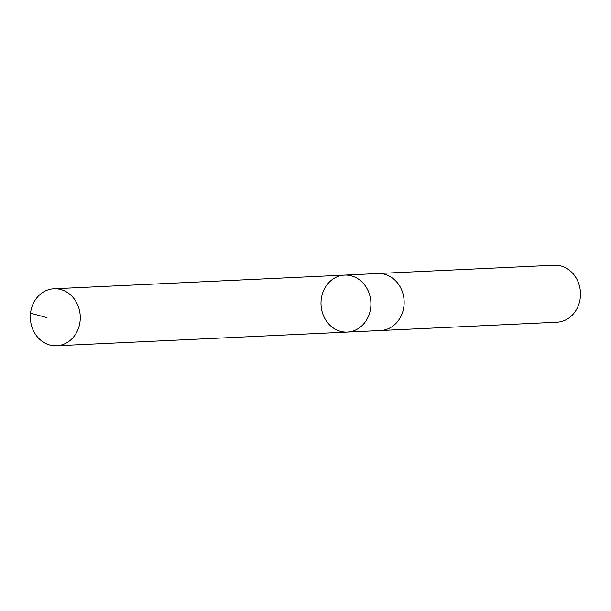 <?xml version="1.0" encoding="UTF-8"?>
<svg xmlns="http://www.w3.org/2000/svg" width="611" height="611" viewBox="0 0 611 611"><rect width="100%" height="100%" fill="white"/><g stroke="black" fill="none" stroke-linecap="round" stroke-linejoin="round"><path stroke-width="0.92" d="M377.109 273.568A28.534 24.959 87.3 0 1 377.842 273.522A28.526 24.944 87.3 0 1 393.377 278.776A28.526 24.944 87.3 0 1 403.199 310.128A28.526 24.944 87.3 0 1 380.523 330.52L347.3 332.086A28.526 24.952 -92.7 0 0 369.976 311.694A28.526 24.952 -92.7 0 0 360.154 280.342A28.526 24.952 -92.7 0 0 344.619 275.095A28.526 24.952 -92.7 0 0 321.042 304.767A28.526 24.952 -92.7 0 0 347.3 332.086A28.526 24.952 -92.7 0 0 369.976 311.694A28.526 24.952 -92.7 0 0 360.154 280.342A28.526 24.952 -92.7 0 0 344.619 275.095L53.959 288.774A28.534 24.959 87.3 0 1 69.501 294.013A28.534 24.959 87.3 0 1 79.331 325.38A28.534 24.959 87.3 0 1 56.647 345.78A28.534 24.959 87.3 0 1 41.105 340.541A28.534 24.959 87.3 0 1 31.276 309.166A28.534 24.959 87.3 0 1 53.959 288.774M344.619 275.095L377.842 273.537A28.534 24.959 87.3 0 1 404.115 300.849A28.534 24.959 87.3 0 1 380.523 330.528A28.534 24.959 87.3 0 1 379.79 330.551M377.842 273.522L554.177 265.22A28.534 24.959 87.3 0 1 580.45 292.547A28.534 24.959 87.3 0 1 556.858 322.226L380.523 330.528M47.001 317.667L30.55 313.183M347.3 332.086L56.647 345.78"/></g></svg>
